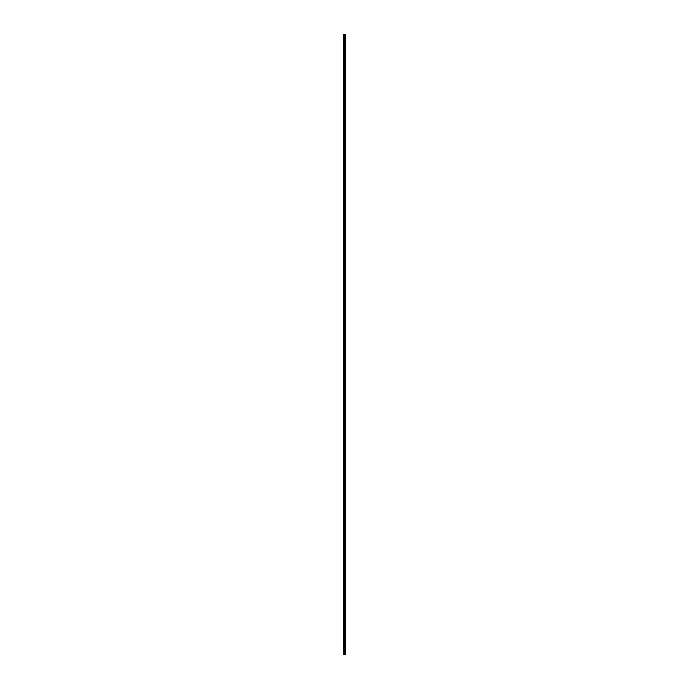 <?xml version="1.0" encoding="UTF-8"?>
<svg xmlns="http://www.w3.org/2000/svg" width="689" height="689" viewBox="0 0 689 689"><rect width="100%" height="100%" fill="white"/><g stroke="black" fill="none" stroke-linecap="round" stroke-linejoin="round"><path stroke-width="0.52" stroke-dasharray="3.44 2.58" d="M343.182 38.059L343.182 37.516L343.182 38.059M344.552 38.059L344.552 37.154L344.552 38.059M345.818 38.059L345.818 37.154L345.818 38.059M343.182 50.073L343.182 50.616L343.182 50.073M344.552 50.073L344.552 50.977L344.552 50.073M345.818 50.073L345.818 50.977L345.818 50.073M343.182 62.088L343.182 62.63L343.182 62.088M344.552 62.088L344.552 62.992L344.552 62.088M345.818 62.088L345.818 62.992L345.818 62.088M343.182 74.111L343.182 73.568L343.182 74.111M344.552 74.111L344.552 73.206L344.552 74.111M345.818 74.111L345.818 73.206L345.818 74.111M343.182 86.125L343.182 86.668L343.182 86.125M344.552 86.125L344.552 87.029L344.552 86.125M345.818 86.125L345.818 87.029L345.818 86.125M343.182 98.139L343.182 98.682L343.182 98.139M344.552 98.139L344.552 99.044L344.552 98.139M345.818 98.139L345.818 99.044L345.818 98.139M343.182 110.162L343.182 109.62L343.182 110.162M344.552 110.162L344.552 109.258L344.552 110.162M345.818 110.162L345.818 109.258L345.818 110.162M343.182 122.177L343.182 121.634L343.182 122.177M344.552 122.177L344.552 121.273L344.552 122.177M345.818 122.177L345.818 121.273L345.818 122.177M343.182 134.191L343.182 134.734L343.182 134.191M344.552 134.191L344.552 135.096L344.552 134.191M345.818 134.191L345.818 135.096L345.818 134.191M343.182 146.214L343.182 145.672L343.182 146.214M344.552 146.214L344.552 145.31L344.552 146.214M345.818 146.214L345.818 145.31L345.818 146.214M343.182 158.229L343.182 158.771L343.182 158.229M344.552 158.229L344.552 159.133L344.552 158.229M345.818 158.229L345.818 159.133L345.818 158.229M343.182 170.243L343.182 170.786L343.182 170.243M344.552 170.243L344.552 171.148L344.552 170.243M345.818 170.243L345.818 171.148L345.818 170.243M343.182 182.266L343.182 182.809L343.182 182.266M344.552 182.266L344.552 181.362L344.552 182.266M345.818 182.266L345.818 181.362L345.818 182.266M343.182 194.281L343.182 193.738L343.182 194.281M344.552 194.281L344.552 193.376L344.552 194.281M345.818 194.281L345.818 193.376L345.818 194.281M343.182 206.295L343.182 206.838L343.182 206.295M344.552 206.295L344.552 207.2L344.552 206.295M345.818 206.295L345.818 207.2L345.818 206.295M343.182 218.318L343.182 218.861L343.182 218.318M344.552 218.318L344.552 217.414L344.552 218.318M345.818 218.318L345.818 217.414L345.818 218.318M343.182 230.333L343.182 230.875L343.182 230.333M344.552 230.333L344.552 231.237L344.552 230.333M345.818 230.333L345.818 231.237L345.818 230.333M343.182 242.356L343.182 241.813L343.182 242.356M344.552 242.356L344.552 241.451L344.552 242.356M345.818 242.356L345.818 241.451L345.818 242.356M343.182 254.37L343.182 254.913L343.182 254.37M344.552 254.37L344.552 253.466L344.552 254.37M345.818 254.37L345.818 253.466L345.818 254.37M343.182 266.385L343.182 266.927L343.182 266.385M344.552 266.385L344.552 267.289L344.552 266.385M345.818 266.385L345.818 267.289L345.818 266.385M343.182 278.408L343.182 277.865L343.182 278.408M344.552 278.408L344.552 277.503L344.552 278.408M345.818 278.408L345.818 277.503L345.818 278.408M343.182 290.422L343.182 290.965L343.182 290.422M344.552 290.422L344.552 291.326L344.552 290.422M345.818 290.422L345.818 291.326L345.818 290.422M343.182 302.437L343.182 301.894L343.182 302.437M344.552 302.437L344.552 303.341L344.552 302.437M345.818 302.437L345.818 303.341L345.818 302.437M343.182 314.46L343.182 313.917L343.182 314.46M344.552 314.46L344.552 313.555L344.552 314.46M345.818 314.46L345.818 313.555L345.818 314.46M343.182 326.474L343.182 327.017L343.182 326.474M344.552 326.474L344.552 327.378L344.552 326.474M345.818 326.474L345.818 327.378L345.818 326.474M343.182 338.488L343.182 339.031L343.182 338.488M344.552 338.488L344.552 339.393L344.552 338.488M345.818 338.488L345.818 339.393L345.818 338.488M343.182 350.512L343.182 349.969L343.182 350.512M344.552 350.512L344.552 349.607L344.552 350.512M345.818 350.512L345.818 349.607L345.818 350.512M343.182 362.526L343.182 363.069L343.182 362.526M344.552 362.526L344.552 363.43L344.552 362.526M345.818 362.526L345.818 363.43L345.818 362.526M343.182 374.54L343.182 375.083L343.182 374.54M344.552 374.54L344.552 375.445L344.552 374.54M345.818 374.54L345.818 375.445L345.818 374.54M343.182 386.563L343.182 387.106L343.182 386.563M344.552 386.563L344.552 385.659L344.552 386.563M345.818 386.563L345.818 385.659L345.818 386.563M343.182 398.578L343.182 399.12L343.182 398.578M344.552 398.578L344.552 397.674L344.552 398.578M345.818 398.578L345.818 397.674L345.818 398.578M343.182 410.592L343.182 411.135L343.182 410.592M344.552 410.592L344.552 411.497L344.552 410.592M345.818 410.592L345.818 411.497L345.818 410.592M343.182 422.615L343.182 423.158L343.182 422.615M344.552 422.615L344.552 421.711L344.552 422.615M345.818 422.615L345.818 421.711L345.818 422.615M343.182 434.63L343.182 435.172L343.182 434.63M344.552 434.63L344.552 435.534L344.552 434.63M345.818 434.63L345.818 435.534L345.818 434.63M343.182 446.644L343.182 447.187L343.182 446.644M344.552 446.644L344.552 447.549L344.552 446.644M345.818 446.644L345.818 447.549L345.818 446.644M343.182 458.667L343.182 459.21L343.182 458.667M344.552 458.667L344.552 457.763L344.552 458.667M345.818 458.667L345.818 457.763L345.818 458.667M343.182 470.682L343.182 471.224L343.182 470.682M344.552 470.682L344.552 471.586L344.552 470.682M345.818 470.682L345.818 471.586L345.818 470.682M343.182 482.705L343.182 482.162L343.182 482.705M344.552 482.705L344.552 481.8L344.552 482.705M345.818 482.705L345.818 481.8L345.818 482.705M343.182 494.719L343.182 495.262L343.182 494.719M344.552 494.719L344.552 495.624L344.552 494.719M345.818 494.719L345.818 495.624L345.818 494.719M343.182 506.734L343.182 507.276L343.182 506.734M344.552 506.734L344.552 507.638L344.552 506.734M345.818 506.734L345.818 507.638L345.818 506.734M343.182 518.757L343.182 518.214L343.182 518.757M344.552 518.757L344.552 517.852L344.552 518.757M345.818 518.757L345.818 517.852L345.818 518.757M343.182 530.771L343.182 531.314L343.182 530.771M344.552 530.771L344.552 531.675L344.552 530.771M345.818 530.771L345.818 531.675L345.818 530.771M343.182 542.786L343.182 543.328L343.182 542.786M344.552 542.786L344.552 543.69L344.552 542.786M345.818 542.786L345.818 543.69L345.818 542.786M343.182 554.809L343.182 554.266L343.182 554.809M344.552 554.809L344.552 553.904L344.552 554.809M345.818 554.809L345.818 553.904L345.818 554.809M343.182 566.823L343.182 567.366L343.182 566.823M344.552 566.823L344.552 567.727L344.552 566.823M345.818 566.823L345.818 567.727L345.818 566.823M343.182 578.838L343.182 579.38L343.182 578.838M344.552 578.838L344.552 579.742L344.552 578.838M345.818 578.838L345.818 579.742L345.818 578.838M343.182 590.861L343.182 590.318L343.182 590.861M344.552 590.861L344.552 589.956L344.552 590.861M345.818 590.861L345.818 589.956L345.818 590.861M343.182 602.875L343.182 603.418L343.182 602.875M344.552 602.875L344.552 603.779L344.552 602.875M345.818 602.875L345.818 603.779L345.818 602.875M343.182 614.889L343.182 615.432L343.182 614.889M344.552 614.889L344.552 615.794L344.552 614.889M345.818 614.889L345.818 615.794L345.818 614.889M343.182 626.912L343.182 626.37L343.182 626.912M344.552 626.912L344.552 626.008L344.552 626.912M345.818 626.912L345.818 626.008L345.818 626.912M343.182 638.927L343.182 639.47L343.182 638.927M344.552 638.927L344.552 638.023L344.552 638.927M345.818 638.927L345.818 638.023L345.818 638.927M343.182 650.941L343.182 651.484L343.182 650.941M344.552 650.941L344.552 651.846L344.552 650.941M345.818 650.941L345.818 651.846L345.818 650.941M345.697 650.941L345.697 651.846L345.697 650.941M345.697 638.927L345.697 638.023L345.697 638.927M345.697 626.912L345.697 626.008L345.697 626.912M345.697 614.889L345.697 615.794L345.697 614.889M345.697 602.875L345.697 603.779L345.697 602.875M345.697 590.861L345.697 589.956L345.697 590.861M345.697 578.838L345.697 579.742L345.697 578.838M345.697 566.823L345.697 567.727L345.697 566.823M345.697 554.809L345.697 553.904L345.697 554.809M345.697 542.786L345.697 543.69L345.697 542.786M345.697 530.771L345.697 531.675L345.697 530.771M345.697 518.757L345.697 517.852L345.697 518.757M345.697 506.734L345.697 507.638L345.697 506.734M345.697 494.719L345.697 495.624L345.697 494.719M345.697 482.705L345.697 481.8L345.697 482.705M345.697 470.682L345.697 471.586L345.697 470.682M345.697 458.667L345.697 457.763L345.697 458.667M345.697 446.644L345.697 447.549L345.697 446.644M345.697 434.63L345.697 435.534L345.697 434.63M345.697 422.615L345.697 421.711L345.697 422.615M345.697 410.592L345.697 411.497L345.697 410.592M345.697 398.578L345.697 397.674L345.697 398.578M345.697 386.563L345.697 385.659L345.697 386.563M345.697 374.54L345.697 375.445L345.697 374.54M345.697 362.526L345.697 363.43L345.697 362.526M345.697 350.512L345.697 349.607L345.697 350.512M345.697 338.488L345.697 339.393L345.697 338.488M345.697 326.474L345.697 327.378L345.697 326.474M345.697 314.46L345.697 313.555L345.697 314.46M345.697 302.437L345.697 303.341L345.697 302.437M345.697 290.422L345.697 291.326L345.697 290.422M345.697 278.408L345.697 277.503L345.697 278.408M345.697 266.385L345.697 267.289L345.697 266.385M345.697 254.37L345.697 253.466L345.697 254.37M345.697 242.356L345.697 241.451L345.697 242.356M345.697 230.333L345.697 231.237L345.697 230.333M345.697 218.318L345.697 217.414L345.697 218.318M345.697 206.295L345.697 207.2L345.697 206.295M345.697 194.281L345.697 193.376L345.697 194.281M345.697 182.266L345.697 181.362L345.697 182.266M345.697 170.243L345.697 171.148L345.697 170.243M345.697 158.229L345.697 159.133L345.697 158.229M345.697 146.214L345.697 145.31L345.697 146.214M345.697 134.191L345.697 135.096L345.697 134.191M345.697 122.177L345.697 121.273L345.697 122.177M345.697 110.162L345.697 109.258L345.697 110.162M345.697 98.139L345.697 99.044L345.697 98.139M345.697 86.125L345.697 87.029L345.697 86.125M345.697 74.111L345.697 73.206L345.697 74.111M345.697 62.088L345.697 62.992L345.697 62.088M345.697 50.073L345.697 50.977L345.697 50.073M345.697 38.059L345.697 37.154L345.697 38.059M343.294 654.55L343.182 34.45L343.182 654.55L343.182 34.45L343.182 654.55L344.931 654.55L344.931 34.45L345.818 34.45L345.818 654.55L345.714 34.45M345.714 654.55L344.931 654.55M343.294 34.45L344.931 34.45M344.242 34.45L344.758 34.45L344.242 34.45M344.982 654.55L344.982 34.45M343.777 654.55L343.777 34.45M343.863 654.55L343.863 34.45M344.311 654.55L344.311 34.45M344.483 654.55L344.483 34.45M344.552 654.55L344.552 34.45M344.724 654.55L344.724 34.45M345.189 654.55L345.189 34.45M345.258 654.55L345.258 34.45M345.43 654.55L345.43 34.45M345.499 654.55L345.499 34.45M345.757 654.55L345.757 34.45M343.182 38.593L344.552 38.593L343.182 38.593M343.182 50.616L344.552 50.616L343.182 50.616M343.182 62.63L344.552 62.63L343.182 62.63M343.182 74.645L344.552 74.645L343.182 74.645M343.182 86.668L344.552 86.668L343.182 86.668M343.182 98.682L344.552 98.682L343.182 98.682M343.182 110.696L344.552 110.696L343.182 110.696M343.182 122.72L344.552 122.72L343.182 122.72M343.182 134.734L344.552 134.734L343.182 134.734M343.182 146.757L344.552 146.757L343.182 146.757M343.182 158.771L344.552 158.771L343.182 158.771M343.182 170.786L344.552 170.786L343.182 170.786M343.182 182.809L344.552 182.809L343.182 182.809M343.182 194.823L344.552 194.823L343.182 194.823M343.182 206.838L344.552 206.838L343.182 206.838M343.182 218.861L344.552 218.861L343.182 218.861M343.182 230.875L344.552 230.875L343.182 230.875M343.182 242.89L344.552 242.89L343.182 242.89M343.182 254.913L344.552 254.913L343.182 254.913M343.182 266.927L344.552 266.927L343.182 266.927M343.182 278.942L344.552 278.942L343.182 278.942M343.182 290.965L344.552 290.965L343.182 290.965M343.182 302.979L344.552 302.979L343.182 302.979M343.182 314.994L344.552 314.994L343.182 314.994M343.182 327.017L344.552 327.017L343.182 327.017M343.182 339.031L344.552 339.031L343.182 339.031M343.182 351.046L344.552 351.046L343.182 351.046M343.182 363.069L344.552 363.069L343.182 363.069M343.182 375.083L344.552 375.083L343.182 375.083M343.182 387.106L344.552 387.106L343.182 387.106M343.182 399.12L344.552 399.12L343.182 399.12M343.182 411.135L344.552 411.135L343.182 411.135M343.182 423.158L344.552 423.158L343.182 423.158M343.182 435.172L344.552 435.172L343.182 435.172M343.182 447.187L344.552 447.187L343.182 447.187M343.182 459.21L344.552 459.21L343.182 459.21M343.182 471.224L344.552 471.224L343.182 471.224M343.182 483.239L344.552 483.239L343.182 483.239M343.182 495.262L344.552 495.262L343.182 495.262M343.182 507.276L344.552 507.276L343.182 507.276M343.182 519.291L344.552 519.291L343.182 519.291M343.182 531.314L344.552 531.314L343.182 531.314M343.182 543.328L344.552 543.328L343.182 543.328M343.182 555.343L344.552 555.343L343.182 555.343M343.182 567.366L344.552 567.366L343.182 567.366M343.182 579.38L344.552 579.38L343.182 579.38M343.182 591.395L344.552 591.395L343.182 591.395M343.182 603.418L344.552 603.418L343.182 603.418M343.182 615.432L344.552 615.432L343.182 615.432M343.182 627.446L344.552 627.446L343.182 627.446M343.182 639.47L344.552 639.47L343.182 639.47M343.182 651.484L344.552 651.484L343.182 651.484M344.552 651.846L345.697 651.846L344.552 651.846M344.552 639.831L345.697 639.831L344.552 639.831M344.552 627.808L345.697 627.808L344.552 627.808M344.552 615.794L345.697 615.794L344.552 615.794M344.552 603.779L345.697 603.779L344.552 603.779M344.552 591.756L345.697 591.756L344.552 591.756M344.552 579.742L345.697 579.742L344.552 579.742M344.552 567.727L345.697 567.727L344.552 567.727M344.552 555.704L345.697 555.704L344.552 555.704M344.552 543.69L345.697 543.69L344.552 543.69M344.552 531.675L345.697 531.675L344.552 531.675M344.552 519.652L345.697 519.652L344.552 519.652M344.552 507.638L345.697 507.638L344.552 507.638M344.552 495.624L345.697 495.624L344.552 495.624M344.552 483.6L345.697 483.6L344.552 483.6M344.552 471.586L345.697 471.586L344.552 471.586M344.552 459.563L345.697 459.563L344.552 459.563M344.552 447.549L345.697 447.549L344.552 447.549M344.552 435.534L345.697 435.534L344.552 435.534M344.552 423.511L345.697 423.511L344.552 423.511M344.552 411.497L345.697 411.497L344.552 411.497M344.552 399.482L345.697 399.482L344.552 399.482M344.552 387.459L345.697 387.459L344.552 387.459M344.552 375.445L345.697 375.445L344.552 375.445M344.552 363.43L345.697 363.43L344.552 363.43M344.552 351.407L345.697 351.407L344.552 351.407M344.552 339.393L345.697 339.393L344.552 339.393M344.552 327.378L345.697 327.378L344.552 327.378M344.552 315.355L345.697 315.355L344.552 315.355M344.552 303.341L345.697 303.341L344.552 303.341M344.552 291.326L345.697 291.326L344.552 291.326M344.552 279.303L345.697 279.303L344.552 279.303M344.552 267.289L345.697 267.289L344.552 267.289M344.552 255.274L345.697 255.274L344.552 255.274M344.552 243.251L345.697 243.251L344.552 243.251M344.552 231.237L345.697 231.237L344.552 231.237M344.552 219.214L345.697 219.214L344.552 219.214M344.552 207.2L345.697 207.2L344.552 207.2M344.552 195.185L345.697 195.185L344.552 195.185M344.552 183.162L345.697 183.162L344.552 183.162M344.552 171.148L345.697 171.148L344.552 171.148M344.552 159.133L345.697 159.133L344.552 159.133M344.552 147.11L345.697 147.11L344.552 147.11M344.552 135.096L345.697 135.096L344.552 135.096M344.552 123.081L345.697 123.081L344.552 123.081M344.552 111.058L345.697 111.058L344.552 111.058M344.552 99.044L345.697 99.044L344.552 99.044M344.552 87.029L345.697 87.029L344.552 87.029M344.552 75.006L345.697 75.006L344.552 75.006M344.552 62.992L345.697 62.992L344.552 62.992M344.552 50.977L345.697 50.977L344.552 50.977M344.552 38.954L345.697 38.954L344.552 38.954M344.552 37.154L345.697 37.154L344.552 37.154M344.552 49.169L345.697 49.169L344.552 49.169M344.552 61.192L345.697 61.192L344.552 61.192M344.552 73.206L345.697 73.206L344.552 73.206M344.552 85.221L345.697 85.221L344.552 85.221M344.552 97.244L345.697 97.244L344.552 97.244M344.552 109.258L345.697 109.258L344.552 109.258M344.552 121.273L345.697 121.273L344.552 121.273M344.552 133.296L345.697 133.296L344.552 133.296M344.552 145.31L345.697 145.31L344.552 145.31M344.552 157.325L345.697 157.325L344.552 157.325M344.552 169.348L345.697 169.348L344.552 169.348M344.552 181.362L345.697 181.362L344.552 181.362M344.552 193.376L345.697 193.376L344.552 193.376M344.552 205.4L345.697 205.4L344.552 205.4M344.552 217.414L345.697 217.414L344.552 217.414M344.552 229.437L345.697 229.437L344.552 229.437M344.552 241.451L345.697 241.451L344.552 241.451M344.552 253.466L345.697 253.466L344.552 253.466M344.552 265.489L345.697 265.489L344.552 265.489M344.552 277.503L345.697 277.503L344.552 277.503M344.552 289.518L345.697 289.518L344.552 289.518M344.552 301.541L345.697 301.541L344.552 301.541M344.552 313.555L345.697 313.555L344.552 313.555M344.552 325.57L345.697 325.57L344.552 325.57M344.552 337.593L345.697 337.593L344.552 337.593M344.552 349.607L345.697 349.607L344.552 349.607M344.552 361.622L345.697 361.622L344.552 361.622M344.552 373.645L345.697 373.645L344.552 373.645M344.552 385.659L345.697 385.659L344.552 385.659M344.552 397.674L345.697 397.674L344.552 397.674M344.552 409.697L345.697 409.697L344.552 409.697M344.552 421.711L345.697 421.711L344.552 421.711M344.552 433.726L345.697 433.726L344.552 433.726M344.552 445.749L345.697 445.749L344.552 445.749M344.552 457.763L345.697 457.763L344.552 457.763M344.552 469.786L345.697 469.786L344.552 469.786M344.552 481.8L345.697 481.8L344.552 481.8M344.552 493.815L345.697 493.815L344.552 493.815M344.552 505.838L345.697 505.838L344.552 505.838M344.552 517.852L345.697 517.852L344.552 517.852M344.552 529.867L345.697 529.867L344.552 529.867M344.552 541.89L345.697 541.89L344.552 541.89M344.552 553.904L345.697 553.904L344.552 553.904M344.552 565.919L345.697 565.919L344.552 565.919M344.552 577.942L345.697 577.942L344.552 577.942M344.552 589.956L345.697 589.956L344.552 589.956M344.552 601.971L345.697 601.971L344.552 601.971M344.552 613.994L345.697 613.994L344.552 613.994M344.552 626.008L345.697 626.008L344.552 626.008M344.552 638.023L345.697 638.023L344.552 638.023M344.552 650.046L345.697 650.046L344.552 650.046M343.182 650.407L344.552 650.407L343.182 650.407M343.182 638.384L344.552 638.384L343.182 638.384M343.182 626.37L344.552 626.37L343.182 626.37M343.182 614.355L344.552 614.355L343.182 614.355M343.182 602.332L344.552 602.332L343.182 602.332M343.182 590.318L344.552 590.318L343.182 590.318M343.182 578.304L344.552 578.304L343.182 578.304M343.182 566.28L344.552 566.28L343.182 566.28M343.182 554.266L344.552 554.266L343.182 554.266M343.182 542.243L344.552 542.243L343.182 542.243M343.182 530.229L344.552 530.229L343.182 530.229M343.182 518.214L344.552 518.214L343.182 518.214M343.182 506.191L344.552 506.191L343.182 506.191M343.182 494.177L344.552 494.177L343.182 494.177M343.182 482.162L344.552 482.162L343.182 482.162M343.182 470.139L344.552 470.139L343.182 470.139M343.182 458.125L344.552 458.125L343.182 458.125M343.182 446.11L344.552 446.11L343.182 446.11M343.182 434.087L344.552 434.087L343.182 434.087M343.182 422.073L344.552 422.073L343.182 422.073M343.182 410.058L344.552 410.058L343.182 410.058M343.182 398.035L344.552 398.035L343.182 398.035M343.182 386.021L344.552 386.021L343.182 386.021M343.182 374.006L344.552 374.006L343.182 374.006M343.182 361.983L344.552 361.983L343.182 361.983M343.182 349.969L344.552 349.969L343.182 349.969M343.182 337.954L344.552 337.954L343.182 337.954M343.182 325.931L344.552 325.931L343.182 325.931M343.182 313.917L344.552 313.917L343.182 313.917M343.182 301.894L344.552 301.894L343.182 301.894M343.182 289.88L344.552 289.88L343.182 289.88M343.182 277.865L344.552 277.865L343.182 277.865M343.182 265.842L344.552 265.842L343.182 265.842M343.182 253.828L344.552 253.828L343.182 253.828M343.182 241.813L344.552 241.813L343.182 241.813M343.182 229.79L344.552 229.79L343.182 229.79M343.182 217.776L344.552 217.776L343.182 217.776M343.182 205.761L344.552 205.761L343.182 205.761M343.182 193.738L344.552 193.738L343.182 193.738M343.182 181.724L344.552 181.724L343.182 181.724M343.182 169.709L344.552 169.709L343.182 169.709M343.182 157.686L344.552 157.686L343.182 157.686M343.182 145.672L344.552 145.672L343.182 145.672M343.182 133.657L344.552 133.657L343.182 133.657M343.182 121.634L344.552 121.634L343.182 121.634M343.182 109.62L344.552 109.62L343.182 109.62M343.182 97.605L344.552 97.605L343.182 97.605M343.182 85.582L344.552 85.582L343.182 85.582M343.182 73.568L344.552 73.568L343.182 73.568M343.182 61.554L344.552 61.554L343.182 61.554M343.182 49.53L344.552 49.53L343.182 49.53M343.182 37.516L344.552 37.516L343.182 37.516"/><path stroke-width="1.03" d="M345.757 34.45L345.818 654.55L345.757 34.45L343.182 34.45L343.182 654.55L343.294 34.45M343.294 654.55L345.757 654.55M344.982 654.55L344.982 34.45M344.931 654.55L344.931 34.45M345.714 654.55L345.714 34.45M345.499 654.55L345.499 34.45M345.43 654.55L345.43 34.45M345.258 654.55L345.258 34.45M345.189 654.55L345.189 34.45M344.724 654.55L344.724 34.45M344.552 654.55L344.552 34.45M344.483 654.55L344.483 34.45M344.311 654.55L344.311 34.45M343.863 654.55L343.863 34.45M343.777 654.55L343.777 34.45"/></g></svg>
